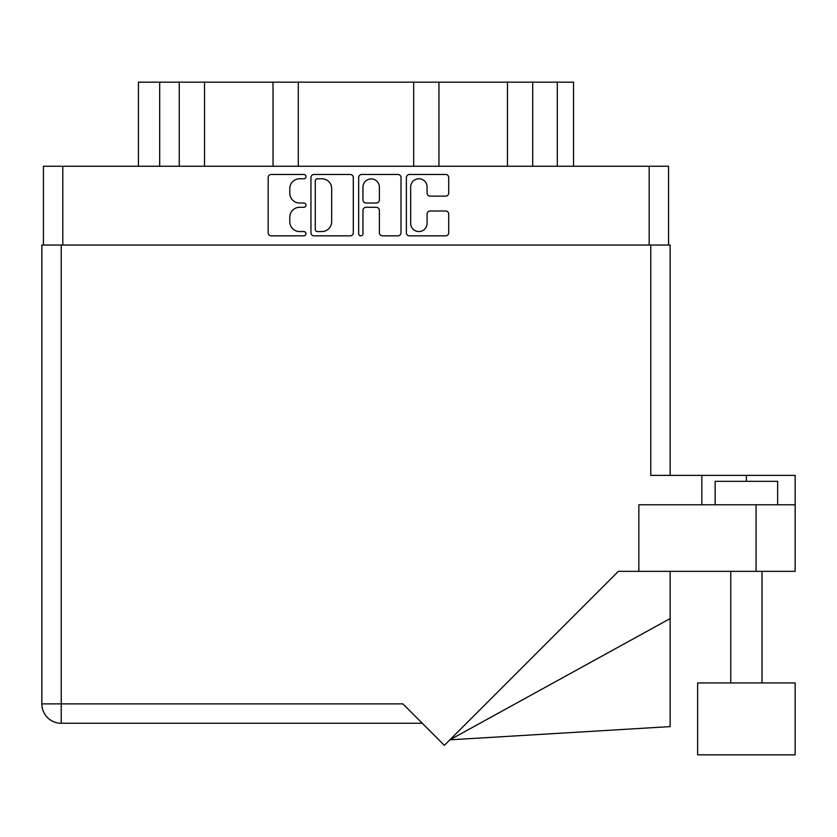 <?xml version="1.0" encoding="UTF-8"?>
<svg xmlns="http://www.w3.org/2000/svg" width="837" height="837" viewBox="0 0 837 837"><rect width="100%" height="100%" fill="white"/><g stroke="black" fill="none" stroke-linecap="round" stroke-linejoin="round"><path stroke-width="1.26" d="M410.674 223.343A8.203 8.203 0 0 0 418.877 231.556A8.203 8.203 0 0 0 427.09 223.343L427.09 214.063A3.066 3.066 0 0 1 430.155 210.997L445.65 210.997A3.066 3.066 0 0 1 448.716 214.063L448.716 232.78A3.066 3.066 0 0 1 445.65 235.846L409.45 235.846A3.066 3.066 0 0 1 406.374 232.78L406.374 177.559A3.066 3.066 0 0 1 409.45 174.483L445.65 174.483A3.066 3.066 0 0 1 448.716 177.559L448.716 193.054A3.066 3.066 0 0 1 445.65 196.12L430.155 196.12A3.066 3.066 0 0 1 427.09 193.054L427.09 186.986A8.203 8.203 0 0 0 418.877 178.783A8.203 8.203 0 0 0 410.674 186.986L410.674 223.343M360.82 235.846A2.145 2.145 0 0 0 362.965 233.701L362.965 210.38A3.066 3.066 0 0 1 366.031 207.314L376.315 207.314A3.066 3.066 0 0 1 379.381 210.38L379.381 232.78A3.066 3.066 0 0 0 382.446 235.846L397.941 235.846A3.066 3.066 0 0 0 401.007 232.78L401.007 177.559A3.066 3.066 0 0 0 397.941 174.483L361.741 174.483A3.066 3.066 0 0 0 358.665 177.559L358.665 233.701A2.145 2.145 0 0 0 360.82 235.846M353.298 232.78L353.298 177.559A3.066 3.066 0 0 0 350.232 174.483L314.032 174.483A3.066 3.066 0 0 0 310.956 177.559L310.956 232.78A3.066 3.066 0 0 0 314.032 235.846L350.232 235.846A3.066 3.066 0 0 0 353.298 232.78M43.409 245.021L43.409 166.249L668.554 166.249L668.554 245.021M299.604 178.783L303.831 178.783A2.145 2.145 0 0 0 305.976 176.638A2.145 2.145 0 0 0 303.831 174.483L271.23 174.483A3.066 3.066 0 0 0 268.164 177.559L268.164 232.78A3.066 3.066 0 0 0 271.23 235.846L303.831 235.846A2.145 2.145 0 0 0 305.976 233.701A2.145 2.145 0 0 0 303.831 231.556L299.604 231.556A9.814 9.814 0 0 1 289.79 221.732L289.79 217.139A9.814 9.814 0 0 1 299.604 207.314L303.831 207.314A2.145 2.145 0 0 0 305.976 205.17A2.145 2.145 0 0 0 303.831 203.025L299.604 203.025A9.814 9.814 0 0 1 289.79 193.201L289.79 188.597A9.814 9.814 0 0 1 299.604 178.783M159.689 166.249L159.689 82.172L573.533 82.172L573.533 166.249M179.254 166.249L179.254 82.172M138.44 166.249L138.44 82.172L159.689 82.172M532.709 166.249L532.709 82.172M507.463 166.249L507.463 82.172M438.944 166.249L438.944 82.172M413.687 166.249L413.687 82.172M298.286 166.249L298.286 82.172M273.029 166.249L273.029 82.172M204.51 166.249L204.51 82.172M317.401 178.783A2.145 2.145 0 0 0 315.256 180.928L315.256 229.411A2.145 2.145 0 0 0 317.401 231.556L321.858 231.556A9.814 9.814 0 0 0 331.672 221.732L331.672 188.597A9.814 9.814 0 0 0 321.858 178.783L317.401 178.783M379.381 187.143A8.203 8.203 0 0 0 371.168 178.94A8.203 8.203 0 0 0 362.965 187.143L362.965 199.949A3.066 3.066 0 0 0 366.031 203.025L376.315 203.025A3.066 3.066 0 0 0 379.381 199.949L379.381 187.143M715.133 504.774L715.133 481.327L777.646 481.327L777.646 504.774M795.15 682.94L697.629 682.94L697.629 754.828L795.15 754.828L795.15 682.94M422.256 723.262L61.227 723.262A19.377 19.377 0 0 1 41.85 703.875L41.85 245.021L61.227 245.021L61.227 703.875L402.869 703.875L444.353 745.359L618.365 571.347L638.861 571.347L638.861 504.774L795.15 504.774L795.15 571.347L756.083 571.347L756.083 504.774M61.227 245.021L650.747 245.021L650.747 475.385L701.845 475.385L701.845 504.774M638.861 571.347L756.083 571.347M650.747 245.021L670.123 245.021L670.123 475.385M41.85 245.021L41.85 291.904M795.15 571.347L795.15 475.385L701.845 475.385M670.123 618.585L670.123 726.61L449.877 739.835L670.123 618.585L670.123 571.347M649.177 166.249L649.177 245.021M62.796 166.249L62.796 245.021M557.285 166.249L557.285 82.172M746.384 481.327L746.384 475.385M61.227 723.262L61.227 703.875L41.85 703.875M762.015 682.94L762.015 571.347M730.764 682.94L730.764 571.347"/></g></svg>
